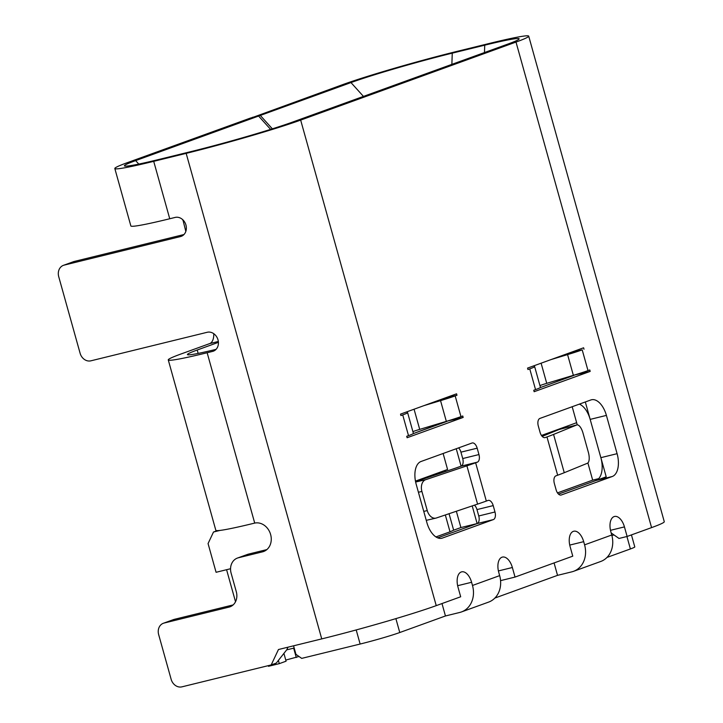 <?xml version="1.0" encoding="UTF-8"?>
<svg xmlns="http://www.w3.org/2000/svg" width="723" height="723" viewBox="0 0 723 723"><rect width="100%" height="100%" fill="white"/><g stroke="black" fill="none" stroke-linecap="round" stroke-linejoin="round"><path stroke-width="1.08" d="M285.775 660.072L299.024 656.493M296.276 657.496L293.665 648.16M406.678 411.893L407.573 412.58A33.159 1.618 164.4 0 1 407.609 412.634L413.393 433.366A33.159 1.618 164.4 0 1 408.513 435.644L406.715 436.294L407.121 437.731L463.163 417.424L462.756 415.987L460.967 416.638A33.159 1.618 164.4 0 1 446.335 421.364L419.702 429.381A13.267 0.651 -15.6 0 0 412.905 431.622M446.868 421.211L463.163 417.424M539.936 385.594A13.267 0.651 -15.6 0 1 546.733 383.344L573.366 375.336A33.159 1.618 164.4 0 0 587.998 370.61L589.787 369.959L590.194 371.396L573.899 375.174M533.71 365.865L534.595 366.552A33.159 1.618 164.4 0 1 534.64 366.606L540.424 387.338A33.159 1.618 164.4 0 1 535.544 389.616L533.746 390.266L534.152 391.703L590.194 371.396M252.237 117.614L342.865 84.564A86.218 4.211 -15.6 0 1 457.361 51.306L489.823 43.335A86.218 4.211 -15.6 0 1 528.712 36.15L664.274 521.681A86.218 4.211 -15.6 0 1 651.577 527.609L627.121 536.466L624.446 526.895A13.267 7.194 76.2 0 0 614.487 516.475A13.267 7.194 76.2 0 0 610.863 531.821L611.748 535.011A23.208 19.467 70.1 0 1 600.723 561.482L573.547 571.324A23.208 19.467 -109.9 0 0 584.582 544.853L583.687 541.663A13.267 7.194 -103.8 0 0 573.728 531.242A13.267 7.194 -103.8 0 0 570.104 546.588L572.77 556.159L515.029 577.081L512.363 567.51A13.267 7.194 76.2 0 0 502.404 557.09A13.267 7.194 76.2 0 0 498.771 572.435L499.665 575.625A23.208 19.467 70.1 0 1 488.631 602.096L461.464 611.938A23.208 19.467 -109.9 0 0 472.49 585.467L471.604 582.277A13.267 7.194 -103.8 0 0 461.645 571.857A13.267 7.194 -103.8 0 0 458.011 587.203L460.687 596.773L436.231 605.639A86.218 4.211 -15.6 0 1 321.735 638.897L278.454 649.525L271.197 664.934L276.285 663.09L286.823 649.688L288.007 647.175M573.547 571.324A23.208 19.467 -109.9 0 1 571.875 571.83L557.532 575.354L554.071 562.937M461.464 611.938A23.208 19.467 -109.9 0 1 459.792 612.444L445.449 615.969L441.988 603.551M576.719 424.979A9.95 3.868 75.6 0 1 576.909 424.916A9.95 3.868 75.6 0 1 583 433.077L588.341 452.218A9.95 3.868 75.6 0 1 587.401 463.253L564.256 472.706A86.218 4.211 164.4 0 1 557.659 475.219L555.96 475.833A6.634 3.597 76.2 0 0 554.342 483.443L556.123 489.823A6.634 3.597 76.2 0 0 561.102 495.038A6.634 3.597 76.2 0 0 561.301 494.975L612.245 476.511A19.901 10.791 76.2 0 0 617.099 453.683L606.407 415.4A19.901 10.791 76.2 0 0 591.477 399.774A19.901 10.791 76.2 0 0 590.872 399.955L539.927 418.418A6.634 3.597 76.2 0 0 538.31 426.028L540.09 432.408A6.634 3.597 76.2 0 0 545.07 437.614A6.634 3.597 76.2 0 0 545.269 437.551L546.968 436.936A86.218 4.211 -15.6 0 0 553.565 434.424L576.719 424.979L558.96 429.543L542.178 436.385M585.314 401.97L606.208 476.809L558.499 494.098L596.014 480.497A19.901 10.791 76.2 0 0 600.858 457.668L590.176 419.385A19.901 10.791 76.2 0 0 579.349 404.13M446.931 421.41L413.213 433.628L446.01 421.464M443.452 398.572L456.972 395.255L456.565 393.818L400.524 414.125L400.931 415.562L402.72 414.912A33.159 1.618 164.4 0 0 407.609 412.634M570.483 352.544L582.205 349.869A33.159 1.618 164.4 0 1 567.573 354.604L551.215 359.521M534.64 366.606A33.159 1.618 164.4 0 1 529.751 368.884L527.962 369.534L527.555 368.097L583.597 347.79L584.003 349.227M540.244 387.6L573.963 375.382L540.244 387.6M474.433 505.169A6.634 3.597 -103.8 0 1 476.972 509.588L478.753 515.969A6.634 3.597 -103.8 0 1 477.135 523.579L437.713 537.858L477.135 523.579L472.209 505.919M493.203 505.603L494.984 511.983A6.634 3.597 -103.8 0 1 493.366 519.593L442.422 538.057A19.901 10.791 -103.8 0 1 441.816 538.237A19.901 10.791 -103.8 0 1 426.886 522.602L416.195 484.32A19.901 10.791 -103.8 0 1 421.048 461.491L471.992 443.027A6.634 3.597 -103.8 0 1 472.191 442.964A6.634 3.597 -103.8 0 1 477.171 448.179L478.951 454.559A6.634 3.597 -103.8 0 1 477.334 462.169L475.635 462.783A86.218 4.211 -15.6 0 1 466.904 465.829L425.666 479.71A9.95 6.76 77 0 0 421.907 491.45L427.257 510.583A9.95 6.76 77 0 0 435.915 518.12A9.95 6.76 77 0 0 436.349 517.993L477.587 504.103A86.218 4.211 164.4 0 0 486.326 501.066L488.025 500.452A6.634 3.597 -103.8 0 1 488.224 500.388A6.634 3.597 -103.8 0 1 493.203 505.603L476.972 509.588M458.563 447.899A6.634 3.597 -103.8 0 1 460.94 452.164L462.72 458.545A6.634 3.597 -103.8 0 1 461.102 466.154L459.403 466.769A66.317 3.235 -15.6 0 1 452.688 469.11L415.553 481.608M272.363 128.83L260.298 115.436L350.98 82.576A76.267 3.723 164.4 0 1 452.264 53.15L484.735 45.178A76.267 3.723 164.4 0 1 519.132 38.943A76.267 3.723 164.4 0 1 507.889 44.067L292.553 122.097A76.267 3.723 164.4 0 1 191.27 151.523L158.807 159.485A76.267 3.723 164.4 0 1 124.464 165.938A76.267 3.723 164.4 0 1 135.644 160.605L258.599 116.051L250.483 118.048L127.528 162.594A86.218 4.211 -15.6 0 0 114.821 168.522A86.218 4.211 -15.6 0 0 153.71 161.337L186.173 153.366A86.218 4.211 -15.6 0 0 300.669 120.099L516.005 42.07A86.218 4.211 -15.6 0 0 528.712 36.15M258.599 116.051L270.601 129.381M264.32 551.224L262.729 551.794A14.921 12.517 -109.9 0 0 263.534 551.541A14.921 12.517 -109.9 0 0 270.483 534.044A14.921 12.517 -109.9 0 0 254.713 523.091L254.442 523.154A86.218 4.211 164.4 0 1 215.825 530.275L168.269 359.927A86.218 4.211 -15.6 0 0 207.149 352.743L212.562 351.414A9.95 8.342 -109.9 0 0 213.276 351.197A9.95 8.342 -109.9 0 0 217.876 339.421A9.95 8.342 -109.9 0 0 207.221 332.273L90.89 360.822A9.95 8.342 -109.9 0 1 80.099 353.24L58.726 276.683A9.95 8.342 -109.9 0 1 63.452 265.332L73.638 261.645A9.95 8.342 -109.9 0 1 74.361 261.428L64.166 265.115A9.95 8.342 -109.9 0 0 63.452 265.332M266.859 549.597L248.576 554.089A13.267 11.125 -109.9 0 0 247.618 554.378L237.424 558.066A13.267 11.125 -109.9 0 0 231.125 573.194L236.294 591.694A13.267 11.125 70.1 0 1 229.986 606.823A13.267 11.125 70.1 0 1 229.028 607.112L164.103 623.045A9.95 8.342 -109.9 0 0 163.389 623.262A9.95 8.342 -109.9 0 0 158.662 634.613L171.134 679.268A9.95 8.342 -109.9 0 0 181.916 686.85L271.197 664.934M262.729 551.794L238.382 557.776A13.267 11.125 -109.9 0 0 237.424 558.066M233.14 604.916L174.297 619.358A9.95 8.342 -109.9 0 0 173.574 619.575L163.389 623.262M500.569 580.632L515.029 577.081M611.179 532.959L619.005 538.454L627.121 536.466M260.298 115.436L252.182 117.424M181.907 236.06L180.497 236.566A9.95 8.342 -109.9 0 0 181.211 236.349A9.95 8.342 -109.9 0 0 185.811 224.582A9.95 8.342 -109.9 0 0 175.156 217.424L169.742 218.753A86.218 4.211 -15.6 0 1 130.854 225.938L114.821 168.522M183.985 234.523L74.361 261.428M180.497 236.566L64.166 265.115M218.418 342.331L197.198 350.022A66.317 3.235 -15.6 0 0 187.429 354.577A66.317 3.235 -15.6 0 0 216.05 349.363M218.337 341.473L209.67 343.606L180.967 353.999A86.218 4.211 -15.6 0 0 168.269 359.927M209.67 343.606A13.267 7.194 76.2 0 0 213.755 333.674M182.91 219.846L185.829 231.432M182.612 219.919A13.267 7.194 76.2 0 0 182.485 219.449M456.972 395.255L455.174 395.906A33.159 1.618 164.4 0 1 440.542 400.632L424.184 405.558M606.968 557.442L630.393 548.956A29.842 1.455 -15.6 0 0 634.794 546.904L631.441 534.903M494.884 598.057L557.532 575.354M395.888 618.626L399.765 632.526L445.449 615.969M399.765 632.526A29.842 1.455 164.4 0 1 360.135 644.039L301.699 658.382L295.942 654.333L293.565 645.811M268.287 665.648L268.468 666.299L279.295 663.651L286.082 661.184L283.913 653.393M279.295 663.651L278.391 660.415M435.933 536.927L450.022 531.821L445.323 514.975M557.487 492.878L592.679 480.126L587.889 462.955M226.579 569.706L235.517 601.744M217.325 530.628L213.502 532.011L208.061 543.579L216.078 572.291L230.556 568.73M613.917 534.884L611.911 535.616M477.334 462.169L461.102 466.154L456.24 448.739M446.082 421.717L441.184 422.919M213.502 532.011L219.964 530.429M294.189 648.034L286.679 649.869M415.454 481.111L447.582 469.471L443.118 453.493M445.278 471.604L444.952 470.429M449.055 513.719L453.655 530.185L460.903 527.555L456.358 511.26M460.903 527.555L493.366 519.593M453.655 530.185L450.022 531.821M577.252 424.862L572.182 406.724M592.679 480.126L598.707 478.644M576.647 422.702L541.455 435.454M568.034 427.194L567.682 425.955M590.176 419.385L606.407 415.4M600.858 457.668L617.099 453.683M596.014 480.497L612.245 476.511M478.753 515.969L494.984 511.983M441.202 538.355L442.422 538.057M460.94 452.164L477.171 448.179M462.72 458.545L478.951 454.559M248.576 554.089L238.382 557.776M230.908 606.434L229.028 607.112M174.297 619.358L164.103 623.045M457.65 585.702L471.604 582.277M498.409 570.935L512.363 567.51M569.733 545.088L583.687 541.663M610.492 530.321L624.446 526.895M213.972 350.899L212.562 351.414M153.71 161.337L169.742 218.753M207.149 352.743L254.713 523.091M186.173 153.366L321.735 638.897M300.669 120.099L436.231 605.639M516.005 42.07L651.577 527.609M486.326 501.066L475.635 462.783M587.998 370.61L582.205 349.869M535.544 389.616L529.751 368.884M460.967 416.638L455.174 395.906M408.513 435.644L402.72 414.912M472.49 585.467L499.665 575.625M611.748 535.011L584.582 544.853M557.659 475.219L546.968 436.936M197.198 350.022L198.147 353.411M626.922 536.511L630.393 548.956M356.195 629.941L360.135 644.039M350.98 82.576L363.443 96.403M452.264 53.15L451.866 64.365M484.735 45.178L484.464 52.553M135.644 160.605L138.78 164.085M564.256 472.706L553.565 434.424M466.904 465.829L477.587 504.103M415.635 482.024L425.666 479.71M421.907 491.45L418.409 492.255M423.759 511.396L427.257 510.583M573.366 375.336L567.573 354.604M546.733 383.344L541.102 363.19M446.335 421.364L440.542 400.632M419.702 429.381L414.071 409.218M435.915 518.12L426.254 520.343M576.909 424.916L559.159 429.48"/></g></svg>

